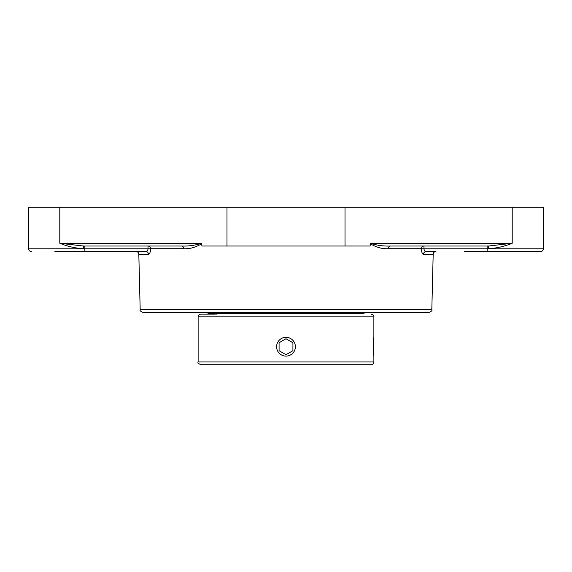 <?xml version="1.0" encoding="UTF-8"?>
<svg xmlns="http://www.w3.org/2000/svg" width="572" height="572" viewBox="0 0 572 572"><rect width="100%" height="100%" fill="white"/><g stroke="black" fill="none" stroke-linecap="round" stroke-linejoin="round"><path stroke-width="0.86" d="M216.402 313.334L216.402 314.107M207.114 312.448L208.001 313.334L363.999 313.334L364.886 312.448M215.315 314.107L200.894 314.107A2.767 2.767 0 0 0 198.127 316.874L373.873 316.874L373.873 337.344C373.33 336.765 373.33 356.692 373.873 356.113L373.873 361.954A2.767 2.767 0 0 1 371.106 364.729L200.894 364.729C198.341 363.556 197.419 362.634 198.127 361.954L198.127 316.874M373.53 341.491L373.873 356.113M345.888 364.729L226.112 364.729M286 356.113A9.388 9.388 0 0 1 276.612 346.732A9.388 9.388 0 0 1 286 337.344A9.388 9.388 0 0 1 295.388 346.732A9.388 9.388 0 0 1 286 356.113M292.921 350.722L286 354.719L279.079 350.722L279.079 342.735L286 338.738L292.921 342.735L292.921 350.722L292.921 342.735L286 338.738M279.079 342.735L279.079 350.722L286 354.719M286 312.448L429.05 312.448C431.595 311.275 432.518 310.374 431.817 309.752L140.183 309.752C139.482 310.374 140.405 311.275 142.95 312.448L286 312.448M164.078 246.024L148.005 246.024A2.767 2.545 -90 0 1 150.55 248.72L183.583 248.72C189.675 249.056 195.674 247.411 201.601 243.772L201.33 243.257C195.338 245.359 188.781 246.282 181.66 246.024A2.767 1.923 -90 0 1 183.583 248.72M84.842 246.024L84.842 248.791L148.005 248.791C147.891 250.515 147.19 251.437 145.91 251.558A2.767 2.588 -90 0 1 148.498 254.261C149.757 254.018 150.436 252.173 150.55 248.72L148.005 248.791L148.005 246.024M54.891 251.558L84.842 251.558L84.842 248.791L83.433 248.791L83.369 246.024L59.795 243.257C67.046 246.282 74.925 248.126 83.433 248.791L28.6 248.791L28.6 207.271L59.795 207.271L59.795 243.257L201.33 243.257M83.369 246.024L181.66 246.024M370.399 243.772C376.347 247.411 382.353 249.063 388.417 248.72A2.767 1.923 90 0 1 390.34 246.024C383.247 246.282 376.691 245.359 370.67 243.257L370.063 246.024L201.937 246.024L201.601 243.772M487.158 246.024L487.158 248.791L488.567 248.791C497.075 248.126 504.954 246.282 512.205 243.257L488.631 246.024L488.567 248.791L543.4 248.791L543.4 207.271L59.795 207.271M388.417 248.72L421.45 248.72A2.767 2.545 90 0 1 423.995 246.024L423.995 248.791L421.45 248.72C421.557 252.166 422.243 254.011 423.502 254.261L433.183 254.261C433.376 252.609 434.298 251.716 435.95 251.558L426.09 251.558A2.767 2.588 -90 0 0 423.502 254.261M390.34 246.024L488.631 246.024M423.995 246.024L407.922 246.024M423.38 254.247L422.479 253.553M425.99 251.558L426.09 251.558C424.803 251.437 424.109 250.515 423.995 248.791L487.158 248.791L487.158 251.558L540.633 251.558C542.313 251.394 543.236 250.472 543.4 248.791M464.521 251.558L487.158 251.558M140.183 309.752L138.817 254.261C138.624 252.609 137.702 251.716 136.05 251.558L146.954 251.201M84.842 251.558L145.91 251.558M373.873 361.954L198.127 361.954M226.984 207.271L226.984 246.024M512.205 207.271L512.205 243.257L370.67 243.257M138.817 254.261L148.498 254.261M345.016 207.271L345.016 246.024M373.873 316.874C374.181 315.715 373.259 314.793 371.106 314.107M431.817 309.752L433.183 254.261M28.6 248.791C28.764 250.472 29.687 251.394 31.367 251.558"/></g></svg>
